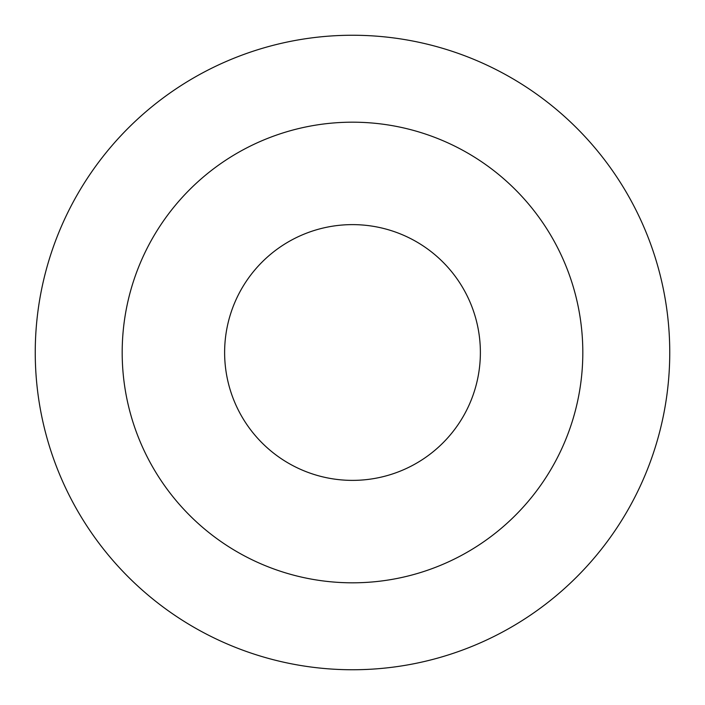<?xml version="1.0" encoding="UTF-8"?>
<svg xmlns="http://www.w3.org/2000/svg" width="705" height="705" viewBox="0 0 705 705"><rect width="100%" height="100%" fill="white"/><g stroke="black" fill="none" stroke-linecap="round" stroke-linejoin="round"><path stroke-width="1.06" d="M35.25 352.5A317.25 317.25 0 0 1 511.125 77.753A317.25 317.25 0 0 1 511.125 627.247A317.25 317.25 0 0 1 35.25 352.5M352.5 122.185A230.315 230.315 0 0 1 582.815 352.5A230.315 230.315 0 0 1 352.5 582.815A230.315 230.315 0 0 1 122.185 352.5A230.315 230.315 0 0 1 352.5 122.185M352.5 480.378A127.878 127.878 0 0 0 480.378 352.5A127.878 127.878 0 0 0 352.5 224.622A127.878 127.878 0 0 0 224.622 352.5A127.878 127.878 0 0 0 352.5 480.378"/></g></svg>
